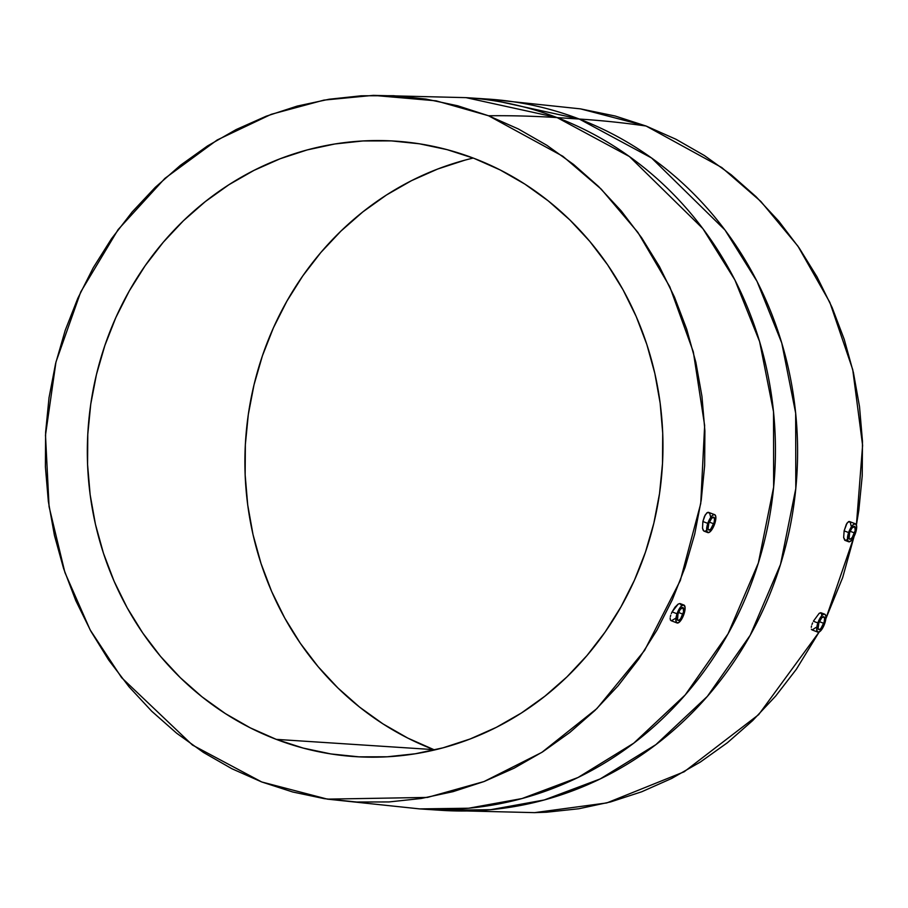 <?xml version="1.0" encoding="UTF-8"?>
<svg xmlns="http://www.w3.org/2000/svg" width="908" height="908" viewBox="0 0 908 908"><rect width="100%" height="100%" fill="white"/><g stroke="black" fill="none" stroke-linecap="round" stroke-linejoin="round"><path stroke-width="1.36" d="M818.846 623.013A6.855 2.372 -69.1 0 1 823.749 616.77A6.855 2.372 -69.1 0 1 823.772 623.331L819.368 621.651L823.772 623.331A6.855 2.372 -69.1 0 1 818.857 629.573A6.855 2.372 -69.1 0 1 818.846 623.013L821.763 617.712L823.942 616.873L824.6 618.723L824.146 622.071L820.843 628.631L819.107 629.63L818.108 628.45L818.846 623.013M811.355 629.21L812.251 629.925L811.355 629.21M811.264 627.315L811.525 625.998L811.264 627.315M811.979 624.511L812.603 622.899L811.979 624.511M821.638 613.456L820.707 612.73L819.164 613.343L813.364 621.231L817.858 622.945A9.591 3.314 -69.1 0 1 824.725 614.205A9.591 3.314 -69.1 0 1 824.748 623.399A9.591 3.314 -69.1 0 1 817.881 632.138A9.591 3.314 -69.1 0 1 817.858 622.945L813.364 621.231L819.164 613.343L821.263 612.934L821.808 615.397M849.604 532.633A6.855 2.372 -69.1 0 1 854.519 526.39A6.855 2.372 -69.1 0 1 854.53 532.962L850.126 531.271L854.53 532.962A6.855 2.372 -69.1 0 1 849.627 539.193A6.855 2.372 -69.1 0 1 849.604 532.633L849.094 538.694L850.399 539.159L852.26 537.479L855.188 530.476L854.712 526.492L851.886 528.115L849.604 532.633M844.735 540.226L843.657 537.57L844.134 530.851L848.628 532.576A9.591 3.314 -69.1 0 1 855.495 523.837A9.591 3.314 -69.1 0 1 855.518 533.019A9.591 3.314 -69.1 0 1 848.651 541.758A9.591 3.314 -69.1 0 1 848.628 532.576L844.134 530.851L843.657 537.57L845.325 540.43M708.785 523.462A6.855 2.372 -69.1 0 1 713.688 517.22A6.855 2.372 -69.1 0 1 713.711 523.78L709.307 522.1L713.711 523.78A6.855 2.372 -69.1 0 1 708.796 530.022A6.855 2.372 -69.1 0 1 708.785 523.462L711.702 518.162L713.881 517.322L714.539 519.172L714.085 522.52L710.782 529.08L709.046 530.079L708.047 528.899L708.785 523.462M703.813 531.01L702.52 528.263L702.871 521.51L707.797 523.394A9.591 3.314 -69.1 0 1 714.664 514.654A9.591 3.314 -69.1 0 1 714.687 523.848A9.591 3.314 -69.1 0 1 707.82 532.576A9.591 3.314 -69.1 0 1 707.797 523.394L702.871 521.51L702.52 528.263L703.246 530.408L704.483 531.248M678.015 613.831A6.855 2.372 -69.1 0 1 682.93 607.588A6.855 2.372 -69.1 0 1 682.941 614.16L678.537 612.469L682.941 614.16A6.855 2.372 -69.1 0 1 678.026 620.391A6.855 2.372 -69.1 0 1 678.015 613.831L677.504 619.903L678.798 620.357L680.66 618.677L683.588 611.674L683.111 607.69L680.285 609.313L678.015 613.831M670.365 619.982L671.432 620.754L670.365 619.982L670.127 618.03L670.365 619.982M670.342 616.691L670.751 615.181L670.342 616.691M671.341 613.57L672.102 611.89L671.341 613.57M680.977 604.331L679.876 603.548L678.151 604.104L672.102 611.89L677.028 613.774A9.591 3.314 -69.1 0 1 683.906 605.034A9.591 3.314 -69.1 0 1 683.928 614.217A9.591 3.314 -69.1 0 1 677.05 622.956A9.591 3.314 -69.1 0 1 677.028 613.774L672.102 611.89L675.019 607.168L678.151 604.104L679.876 603.548L681.238 605.193M473.216 158.06A308.414 287.734 -86.3 0 0 245.625 439.96A308.414 287.734 -86.3 0 0 433.82 749.633L276.248 739.362A308.414 287.734 93.7 0 1 93.66 387.239A308.414 287.734 93.7 0 1 395.196 141.115A308.414 287.734 93.7 0 1 474.033 158.367L447.065 149.638L419.405 143.793L391.314 140.888L363.075 140.944L334.939 143.963L307.199 149.922L280.118 158.764L253.945 170.398L228.941 184.71L205.344 201.565L183.382 220.803L163.27 242.243L145.189 265.669L129.333 290.855L115.838 317.562L104.851 345.539L96.452 374.516L90.743 404.196L87.781 434.319L87.577 464.578L90.142 494.678L95.453 524.347L103.467 553.29L114.09 581.222L127.222 607.872L142.749 633.001L160.512 656.359L180.34 677.709L202.041 696.856L225.422 713.62L250.233 727.83L276.248 739.362L303.227 748.09L330.887 753.935L358.978 756.841L387.217 756.784L415.342 753.765L443.093 747.806L470.174 738.964L496.347 727.342L521.351 713.03L544.948 696.164L566.91 676.925L587.022 655.497L605.103 632.07L620.959 606.873L634.454 580.167L645.44 552.189L653.839 523.212L659.537 493.532L662.511 463.409L662.715 433.15L660.139 403.05L654.827 373.381L646.825 344.45L636.202 316.517L623.07 289.856L607.543 264.727L589.78 241.38L569.952 220.02L548.239 200.872L524.869 184.108L500.058 169.898L474.033 158.367A308.414 287.734 93.7 0 1 656.632 510.489A308.414 287.734 93.7 0 1 355.085 756.625A308.414 287.734 93.7 0 1 276.248 739.362L433.82 749.633L407.805 738.102L382.983 723.892L359.613 707.128L337.912 687.98L318.084 666.62L300.321 643.273L284.794 618.144L271.651 591.483L261.039 563.55L253.026 534.619L247.714 504.95L245.149 474.85L245.353 444.591L248.315 414.468L254.024 384.788L262.412 355.811L273.41 327.833L286.905 301.127L302.761 275.93L320.83 252.503L340.954 231.075L362.916 211.836L386.513 194.97L411.517 180.658L437.679 169.036L464.771 160.194M327.391 799.131L261.742 781.97L231.915 768.747L203.46 752.448L176.663 733.233L151.772 711.27L129.027 686.788L108.665 660.003L90.857 631.196L75.795 600.631L63.617 568.601L54.435 535.414L48.34 501.398L45.4 466.882L45.627 432.185L49.032 397.647L55.581 363.609L65.206 330.387L77.804 298.312L93.286 267.678L111.468 238.793L132.193 211.939L155.257 187.354L180.442 165.29L207.489 145.961L236.171 129.549L266.18 116.213L297.234 106.077L329.048 99.244L361.305 95.783L393.686 95.715L425.897 99.051L457.621 105.759L488.538 115.759A6480.09 2241.319 -69.1 0 1 557.126 117.597A6480.09 2241.319 110.9 0 0 488.538 115.759L562.846 156.267L601.244 189.148L637.893 232.391L669.809 286.78L693.326 351.884L704.642 425.5L700.738 503.554L680.342 580.462L644.623 650.378L596.896 708.569L541.804 752.403L484.043 781.538L427.509 797.417L327.391 799.131L419.678 808.903L468.641 808.222L522.043 798.541L578.044 777.486L633.739 743.187L685.2 694.938L728.046 633.818L758.35 562.96L773.639 487.131L773.514 411.721L759.587 341.544L734.878 279.959L702.883 228.634L629.403 156.528L557.126 117.597L579.281 119.039L557.126 117.597A356.379 332.487 93.7 0 1 768.123 524.484A356.379 332.487 93.7 0 1 419.678 808.903L441.833 810.356A356.379 332.487 -86.3 0 0 790.278 525.936A356.379 332.487 -86.3 0 0 579.281 119.039A6480.09 2241.319 -69.1 0 1 646.11 126.03L675.949 139.253L704.404 155.552L731.201 174.767L756.092 196.73L778.826 221.212L799.199 247.998L816.996 276.804L832.057 307.369L844.236 339.399L853.418 372.586L859.513 406.602L862.464 441.118L862.225 475.815L858.82 510.353L856.414 524.949L862.6 445.329L852.737 369.635L829.855 302.409L797.928 246.147L760.836 201.44L721.781 167.537L646.11 126.03A6480.09 2241.319 110.9 0 0 579.281 119.039L651.558 157.969L725.038 230.076L757.045 281.401L781.754 342.986L795.669 413.163L795.794 488.572L780.517 564.401L750.212 635.26L707.355 696.379L655.894 744.628L600.199 778.928L544.198 799.982L490.808 809.675L441.833 810.356L534.608 812.637L606.782 802.933L684.178 771.777L758.679 714.63L819.141 632.002L796.395 669.207L775.67 696.061L752.607 720.646L727.421 742.71L700.363 762.039L671.693 778.451L641.684 791.787L610.619 801.923L578.816 808.756L546.559 812.217L534.165 812.649M825.837 618.768L854.11 536.412L842.658 577.613L825.837 618.768M815.838 627.519L812.251 629.925M846.733 539.761L846.006 540.271M850.285 522.259L849.173 521.476L847.073 523.031L844.134 530.851L846.37 524.2L848.503 521.635L850.285 522.259L851.08 525.846M706.061 530.658L705.244 531.135M714.664 514.654L708.354 512.294L706.81 512.906L704.517 516.3L702.871 521.51L705.244 514.893L707.604 512.418L709.625 513.156L710.612 516.811M675.325 618.45L671.432 620.754M488.538 115.759L518.377 128.981L546.832 145.28L573.629 164.496L598.52 186.458L621.254 210.951L641.627 237.726L659.424 266.532L674.485 297.098L686.675 329.127L695.857 362.315L701.941 396.331L704.892 430.846L704.653 465.543L701.248 500.081L694.711 534.12L685.086 567.341L672.476 599.416L657.006 630.05L638.823 658.936L618.098 685.801L595.035 710.374L569.849 732.438L542.791 751.767L514.121 768.179L484.112 781.516L453.058 791.651L421.244 798.484L388.987 801.946L356.606 802.014L324.394 798.677L292.671 791.98L261.742 781.97L192.462 745.059L121.638 677.686L90.164 629.925L64.922 572.528L49.077 506.698L45.491 435.159L55.978 361.974L80.744 291.922L118.108 229.599L164.881 178.399L217.171 139.991L271.208 114.329L323.929 100.107L373.256 95.363L436.124 100.833L488.538 115.759M557.126 117.597L466.031 97.644A356.379 332.487 93.7 0 1 557.126 117.597M579.281 119.039A356.379 332.487 -86.3 0 0 488.186 99.097L579.281 119.039M580.314 108.835L615.181 116.02L646.11 126.03L580.473 108.869L488.186 99.097L466.031 97.644L373.256 95.363M433.82 749.633A308.414 287.734 -86.3 0 0 434.637 749.94M677.028 613.774L680.217 607.441L681.999 605.557L684.167 605.171L685.086 607.758L684.462 612.457L680.739 620.55L678.128 622.899L676.312 622.264L675.904 618.825L677.028 613.774M707.797 523.394L706.674 528.456L707.082 531.884L708.898 532.531L711.509 530.17L715.606 520.363L715.72 516.232L714.937 514.802L713.586 514.711L711.883 515.982L707.797 523.394M848.628 532.576L851.806 526.243L853.599 524.359L855.756 523.973L856.687 526.561L856.051 531.248L854.076 536.458L851.432 540.43L848.991 541.838L847.595 540.181L848.628 532.576M817.858 622.945L816.735 628.007L817.143 631.435L818.959 632.082L821.57 629.721L825.667 619.926L825.781 615.783L824.997 614.353L823.647 614.262L821.944 615.533L817.858 622.945M811.934 629.868L817.881 632.138M844.985 540.362L848.651 541.758M704.12 531.169L707.82 532.576M671.069 620.663L677.05 622.956M680.251 603.638L683.906 605.034M849.513 521.544L855.495 523.837M821.025 612.798L824.725 614.205"/></g></svg>
